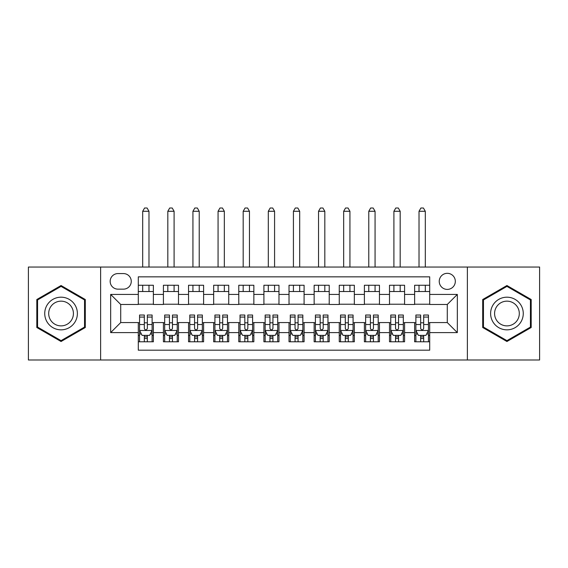 <?xml version="1.0" encoding="UTF-8"?>
<svg xmlns="http://www.w3.org/2000/svg" width="568" height="568" viewBox="0 0 568 568"><rect width="100%" height="100%" fill="white"/><g stroke="black" fill="none" stroke-linecap="round" stroke-linejoin="round"><path stroke-width="0.85" d="M447.286 273.322A8.037 8.037 0 0 0 439.241 281.366A8.037 8.037 0 0 0 447.286 289.403A8.037 8.037 0 0 0 455.323 281.366A8.037 8.037 0 0 0 447.286 273.322M467.379 359.991L539.6 359.991L539.6 267.045L467.379 267.045L467.379 359.991L100.621 359.991L100.621 267.045L28.4 267.045L28.4 359.991L100.621 359.991M429.699 285.257L414.626 285.257L414.626 294.423L404.579 294.423L404.579 304.476L414.626 304.476L414.626 294.423M404.579 294.423L404.579 285.257L389.506 285.257L389.506 294.423L379.459 294.423L379.459 304.476L389.506 304.476L389.506 294.423M379.459 294.423L379.459 285.257L364.386 285.257L364.386 294.423L354.34 294.423L354.34 304.476L364.386 304.476L364.386 294.423M354.34 294.423L354.34 285.257L339.266 285.257L339.266 294.423L329.22 294.423L329.22 304.476L339.266 304.476L339.266 294.423M329.22 294.423L329.22 285.257L314.147 285.257L314.147 294.423L304.093 294.423L304.093 304.476L314.147 304.476L314.147 294.423M304.093 294.423L304.093 285.257L289.027 285.257L289.027 294.423L278.973 294.423L278.973 304.476L289.027 304.476L289.027 294.423M278.973 294.423L278.973 285.257L263.907 285.257L263.907 294.423L253.853 294.423L253.853 304.476L263.907 304.476L263.907 294.423M253.853 294.423L253.853 285.257L238.78 285.257L238.78 294.423L228.734 294.423L228.734 304.476L238.78 304.476L238.78 294.423M228.734 294.423L228.734 285.257L213.66 285.257L213.66 294.423L203.614 294.423L203.614 304.476L213.66 304.476L213.66 294.423M203.614 294.423L203.614 285.257L188.541 285.257L188.541 294.423L178.494 294.423L178.494 304.476L188.541 304.476L188.541 294.423M178.494 294.423L178.494 285.257L163.421 285.257L163.421 304.476L153.374 304.476L153.374 285.257L138.301 285.257M138.301 341.78L153.374 341.78L153.374 322.56L163.421 322.56L163.421 341.78L178.494 341.78L178.494 322.56L188.541 322.56L188.541 332.607L178.494 332.607M188.541 332.607L188.541 341.78L203.614 341.78L203.614 322.56L213.66 322.56L213.66 332.607L203.614 332.607M213.66 332.607L213.66 341.78L228.734 341.78L228.734 322.56L238.78 322.56L238.78 332.607L228.734 332.607M238.78 332.607L238.78 341.78L253.853 341.78L253.853 322.56L263.907 322.56L263.907 332.607L253.853 332.607M263.907 332.607L263.907 341.78L278.973 341.78L278.973 322.56L289.027 322.56L289.027 332.607L278.973 332.607M289.027 332.607L289.027 341.78L304.093 341.78L304.093 322.56L314.147 322.56L314.147 332.607L304.093 332.607M314.147 332.607L314.147 341.78L329.22 341.78L329.22 322.56L339.266 322.56L339.266 332.607L329.22 332.607M339.266 332.607L339.266 341.78L354.34 341.78L354.34 322.56L364.386 322.56L364.386 332.607L354.34 332.607M364.386 332.607L364.386 341.78L379.459 341.78L379.459 322.56L389.506 322.56L389.506 332.607L379.459 332.607M389.506 332.607L389.506 341.78L404.579 341.78L404.579 322.56L414.626 322.56L414.626 332.607L404.579 332.607M117.952 289.147L123.483 289.147A7.789 7.789 0 0 0 131.265 281.366A7.789 7.789 0 0 0 123.483 273.577L117.952 273.577A7.789 7.789 0 0 0 110.164 281.366A7.789 7.789 0 0 0 117.952 289.147M467.379 267.045L100.621 267.045M429.699 294.423L429.699 276.843L138.301 276.843L138.301 304.476L120.714 304.476L120.714 322.56L138.301 322.56L138.301 350.193L429.699 350.193L429.699 322.56L447.286 322.56L447.286 304.476L429.699 304.476L429.699 294.423L457.332 294.423L457.332 332.607L429.699 332.607M138.301 332.607L110.668 332.607L110.668 294.423L138.301 294.423M414.626 332.607L414.626 341.78L429.699 341.78M138.301 291.533L153.374 291.533M138.301 304.221L153.374 304.221M138.301 322.809L139.558 322.809M144.329 322.809L147.346 322.809M152.117 322.809L153.374 322.809M138.301 335.496L139.558 335.496M144.329 335.496L147.346 335.496M152.117 335.496L153.374 335.496M163.421 304.221L178.494 304.221M163.421 291.533L178.494 291.533M163.421 322.809L164.677 322.809M169.449 322.809L172.466 322.809M177.237 322.809L178.494 322.809M163.421 335.496L164.677 335.496M169.449 335.496L172.466 335.496M177.237 335.496L178.494 335.496M188.541 322.809L189.797 322.809M194.568 322.809L197.586 322.809M202.357 322.809L203.614 322.809M188.541 335.496L189.797 335.496M194.568 335.496L197.586 335.496M202.357 335.496L203.614 335.496M188.541 291.533L203.614 291.533M188.541 304.221L203.614 304.221M213.66 322.809L214.917 322.809M219.695 322.809L222.706 322.809M227.477 322.809L228.734 322.809M213.66 335.496L214.917 335.496M219.695 335.496L222.706 335.496M227.477 335.496L228.734 335.496M213.66 291.533L228.734 291.533M213.66 304.221L228.734 304.221M238.78 322.809L240.037 322.809M244.815 322.809L247.826 322.809M252.597 322.809L253.853 322.809M238.78 335.496L240.037 335.496M244.815 335.496L247.826 335.496M252.597 335.496L253.853 335.496M238.78 291.533L253.853 291.533M238.78 304.221L253.853 304.221M263.907 322.809L265.157 322.809M269.935 322.809L272.945 322.809M277.716 322.809L278.973 322.809M263.907 335.496L265.157 335.496M269.935 335.496L272.945 335.496M277.716 335.496L278.973 335.496M263.907 291.533L278.973 291.533M263.907 304.221L278.973 304.221M289.027 322.809L290.284 322.809M295.055 322.809L298.065 322.809M302.843 322.809L304.093 322.809M289.027 335.496L290.284 335.496M295.055 335.496L298.065 335.496M302.843 335.496L304.093 335.496M289.027 291.533L304.093 291.533M289.027 304.221L304.093 304.221M314.147 322.809L315.403 322.809M320.174 322.809L323.185 322.809M327.963 322.809L329.22 322.809M314.147 335.496L315.403 335.496M320.174 335.496L323.185 335.496M327.963 335.496L329.22 335.496M314.147 291.533L329.22 291.533M314.147 304.221L329.22 304.221M339.266 322.809L340.523 322.809M345.294 322.809L348.305 322.809M353.083 322.809L354.34 322.809M339.266 335.496L340.523 335.496M345.294 335.496L348.305 335.496M353.083 335.496L354.34 335.496M339.266 291.533L354.34 291.533M339.266 304.221L354.34 304.221M364.386 322.809L365.643 322.809M370.414 322.809L373.432 322.809M378.203 322.809L379.459 322.809M364.386 335.496L365.643 335.496M370.414 335.496L373.432 335.496M378.203 335.496L379.459 335.496M364.386 291.533L379.459 291.533M364.386 304.221L379.459 304.221M389.506 322.809L390.763 322.809M395.534 322.809L398.551 322.809M403.323 322.809L404.579 322.809M389.506 335.496L390.763 335.496M395.534 335.496L398.551 335.496M403.323 335.496L404.579 335.496M389.506 291.533L404.579 291.533M389.506 304.221L404.579 304.221M414.626 322.809L415.882 322.809M420.654 322.809L423.671 322.809M428.442 322.809L429.699 322.809M414.626 335.496L415.882 335.496M420.654 335.496L423.671 335.496M428.442 335.496L429.699 335.496M414.626 291.533L429.699 291.533M414.626 304.221L429.699 304.221M120.714 304.476L110.668 294.423M120.714 322.56L110.668 332.607M457.332 294.423L447.286 304.476M457.332 332.607L447.286 322.56M61.06 341.51L85.299 327.509L85.299 299.521L61.06 285.526L36.813 299.521L36.813 327.509L61.06 341.51M531.186 299.521L506.94 285.526L482.701 299.521L482.701 327.509L506.94 341.51L531.186 327.509L531.186 299.521M144.329 338.514L147.346 338.514M139.558 317.072L144.329 317.072L144.329 315.027L139.558 315.027L139.558 330.349L142.071 335.368L149.604 335.368L152.117 330.349L152.117 315.027L147.346 315.027L147.346 317.072L152.117 317.072M152.117 330.349L152.117 341.78M139.558 330.349L139.558 341.78M147.346 335.368L147.346 341.78M144.329 341.78L144.329 335.368M144.329 317.072L144.329 328.46C145.337 330.399 146.338 330.399 147.346 328.46L147.346 317.072M148.979 291.533L148.979 285.257M148.979 267.045L148.979 211.275L142.696 211.275L142.696 267.045M142.696 291.533L142.696 285.257M142.696 211.275L144.584 208.009L147.091 208.009L148.979 211.275M61.06 297.185A16.33 16.33 0 0 0 44.73 313.515A16.33 16.33 0 0 0 61.06 329.845A16.33 16.33 0 0 0 77.383 313.515A16.33 16.33 0 0 0 61.06 297.185M61.06 301.154A12.361 12.361 0 0 0 48.692 313.515A12.361 12.361 0 0 0 61.06 325.876A12.361 12.361 0 0 0 73.421 313.515A12.361 12.361 0 0 0 61.06 301.154M84.547 327.076L61.06 340.637L37.566 327.076L37.566 299.954L61.06 286.393L84.547 299.954L84.547 327.076M492.804 305.35A16.33 16.33 0 0 0 498.782 327.658A16.33 16.33 0 0 0 521.083 321.68A16.33 16.33 0 0 0 515.105 299.379A16.33 16.33 0 0 0 492.804 305.35M496.24 307.338A12.361 12.361 0 0 0 500.763 324.221A12.361 12.361 0 0 0 517.647 319.699A12.361 12.361 0 0 0 513.124 302.808A12.361 12.361 0 0 0 496.24 307.338M530.434 299.954L530.434 327.076L506.94 340.637L483.453 327.076L483.453 299.954L506.94 286.393L530.434 299.954M169.449 338.514L172.466 338.514M164.677 317.072L169.449 317.072L169.449 315.027L164.677 315.027L164.677 330.349L167.191 335.368L174.724 335.368L177.237 330.349L177.237 315.027L172.466 315.027L172.466 317.072L177.237 317.072M177.237 330.349L177.237 341.78M164.677 330.349L164.677 341.78M172.466 335.368L172.466 341.78M169.449 341.78L169.449 335.368M169.449 317.072L169.449 328.46C170.457 330.399 171.458 330.399 172.466 328.46L172.466 317.072M174.099 291.533L174.099 285.257M174.099 267.045L174.099 211.275L167.816 211.275L167.816 267.045M167.816 291.533L167.816 285.257M167.816 211.275L169.704 208.009L172.218 208.009L174.099 211.275M194.568 338.514L197.586 338.514M189.797 317.072L194.568 317.072L194.568 315.027L189.797 315.027L189.797 330.349L192.311 335.368L199.844 335.368L202.357 330.349L202.357 315.027L197.586 315.027L197.586 317.072L202.357 317.072M202.357 330.349L202.357 341.78M189.797 330.349L189.797 341.78M197.586 335.368L197.586 341.78M194.568 341.78L194.568 335.368M194.568 317.072L194.568 328.46C195.577 330.399 196.578 330.399 197.586 328.46L197.586 317.072M199.219 291.533L199.219 285.257M199.219 267.045L199.219 211.275L192.935 211.275L192.935 267.045M192.935 291.533L192.935 285.257M192.935 211.275L194.824 208.009L197.337 208.009L199.219 211.275M219.695 338.514L222.706 338.514M214.917 317.072L219.695 317.072L219.695 315.027L214.917 315.027L214.917 330.349L217.43 335.368L224.971 335.368L227.477 330.349L227.477 315.027L222.706 315.027L222.706 317.072L227.477 317.072M227.477 330.349L227.477 341.78M214.917 330.349L214.917 341.78M222.706 335.368L222.706 341.78M219.695 341.78L219.695 335.368M219.695 317.072L219.695 328.46C220.696 330.399 221.697 330.399 222.706 328.46L222.706 317.072M224.339 291.533L224.339 285.257M224.339 267.045L224.339 211.275L218.062 211.275L218.062 267.045M218.062 291.533L218.062 285.257M218.062 211.275L219.944 208.009L222.457 208.009L224.339 211.275M244.815 338.514L247.826 338.514M240.037 317.072L244.815 317.072L244.815 315.027L240.037 315.027L240.037 330.349L242.55 335.368L250.09 335.368L252.597 330.349L252.597 315.027L247.826 315.027L247.826 317.072L252.597 317.072M252.597 330.349L252.597 341.78M240.037 330.349L240.037 341.78M247.826 335.368L247.826 341.78M244.815 341.78L244.815 335.368M244.815 317.072L244.815 328.46C245.816 330.399 246.817 330.399 247.826 328.46L247.826 317.072M249.459 291.533L249.459 285.257M249.459 267.045L249.459 211.275L243.182 211.275L243.182 267.045M243.182 291.533L243.182 285.257M243.182 211.275L245.064 208.009L247.577 208.009L249.459 211.275M269.935 338.514L272.945 338.514M265.157 317.072L269.935 317.072L269.935 315.027L265.157 315.027L265.157 330.349L267.67 335.368L275.21 335.368L277.716 330.349L277.716 315.027L272.945 315.027L272.945 317.072L277.716 317.072M277.716 330.349L277.716 341.78M265.157 330.349L265.157 341.78M272.945 335.368L272.945 341.78M269.935 341.78L269.935 335.368M269.935 317.072L269.935 328.46C270.936 330.399 271.944 330.399 272.945 328.46L272.945 317.072M274.578 291.533L274.578 285.257M274.578 267.045L274.578 211.275L268.302 211.275L268.302 267.045M268.302 291.533L268.302 285.257M268.302 211.275L270.183 208.009L272.697 208.009L274.578 211.275M295.055 338.514L298.065 338.514M290.284 317.072L295.055 317.072L295.055 315.027L290.284 315.027L290.284 330.349L292.79 335.368L300.33 335.368L302.843 330.349L302.843 315.027L298.065 315.027L298.065 317.072L302.843 317.072M302.843 330.349L302.843 341.78M290.284 330.349L290.284 341.78M298.065 335.368L298.065 341.78M295.055 341.78L295.055 335.368M295.055 317.072L295.055 328.46C296.056 330.399 297.064 330.399 298.065 328.46L298.065 317.072M299.698 291.533L299.698 285.257M299.698 267.045L299.698 211.275L293.422 211.275L293.422 267.045M293.422 291.533L293.422 285.257M293.422 211.275L295.303 208.009L297.817 208.009L299.698 211.275M320.174 338.514L323.185 338.514M315.403 317.072L320.174 317.072L320.174 315.027L315.403 315.027L315.403 330.349L317.91 335.368L325.45 335.368L327.963 330.349L327.963 315.027L323.185 315.027L323.185 317.072L327.963 317.072M327.963 330.349L327.963 341.78M315.403 330.349L315.403 341.78M323.185 335.368L323.185 341.78M320.174 341.78L320.174 335.368M320.174 317.072L320.174 328.46C321.176 330.399 322.184 330.399 323.185 328.46L323.185 317.072M324.818 291.533L324.818 285.257M324.818 267.045L324.818 211.275L318.541 211.275L318.541 267.045M318.541 291.533L318.541 285.257M318.541 211.275L320.423 208.009L322.936 208.009L324.818 211.275M345.294 338.514L348.305 338.514M340.523 317.072L345.294 317.072L345.294 315.027L340.523 315.027L340.523 330.349L343.029 335.368L350.57 335.368L353.083 330.349L353.083 315.027L348.305 315.027L348.305 317.072L353.083 317.072M353.083 330.349L353.083 341.78M340.523 330.349L340.523 341.78M348.305 335.368L348.305 341.78M345.294 341.78L345.294 335.368M345.294 317.072L345.294 328.46C346.295 330.399 347.304 330.399 348.305 328.46L348.305 317.072M349.938 291.533L349.938 285.257M349.938 267.045L349.938 211.275L343.661 211.275L343.661 267.045M343.661 291.533L343.661 285.257M343.661 211.275L345.543 208.009L348.056 208.009L349.938 211.275M370.414 338.514L373.432 338.514M365.643 317.072L370.414 317.072L370.414 315.027L365.643 315.027L365.643 330.349L368.156 335.368L375.689 335.368L378.203 330.349L378.203 315.027L373.432 315.027L373.432 317.072L378.203 317.072M378.203 330.349L378.203 341.78M365.643 330.349L365.643 341.78M373.432 335.368L373.432 341.78M370.414 341.78L370.414 335.368M370.414 317.072L370.414 328.46C371.415 330.399 372.423 330.399 373.432 328.46L373.432 317.072M375.065 291.533L375.065 285.257M375.065 267.045L375.065 211.275L368.781 211.275L368.781 267.045M368.781 291.533L368.781 285.257M368.781 211.275L370.663 208.009L373.176 208.009L375.065 211.275M395.534 338.514L398.551 338.514M390.763 317.072L395.534 317.072L395.534 315.027L390.763 315.027L390.763 330.349L393.276 335.368L400.809 335.368L403.323 330.349L403.323 315.027L398.551 315.027L398.551 317.072L403.323 317.072M403.323 330.349L403.323 341.78M390.763 330.349L390.763 341.78M398.551 335.368L398.551 341.78M395.534 341.78L395.534 335.368M395.534 317.072L395.534 328.46C396.535 330.399 397.543 330.399 398.551 328.46L398.551 317.072M400.184 291.533L400.184 285.257M400.184 267.045L400.184 211.275L393.901 211.275L393.901 267.045M393.901 291.533L393.901 285.257M393.901 211.275L395.782 208.009L398.296 208.009L400.184 211.275M420.654 338.514L423.671 338.514M415.882 317.072L420.654 317.072L420.654 315.027L415.882 315.027L415.882 330.349L418.396 335.368L425.929 335.368L428.442 330.349L428.442 315.027L423.671 315.027L423.671 317.072L428.442 317.072M428.442 330.349L428.442 341.78M415.882 330.349L415.882 341.78M423.671 335.368L423.671 341.78M420.654 341.78L420.654 335.368M420.654 317.072L420.654 328.46C421.662 330.399 422.663 330.399 423.671 328.46L423.671 317.072M425.304 291.533L425.304 285.257M425.304 267.045L425.304 211.275L419.021 211.275L419.021 267.045M419.021 291.533L419.021 285.257M419.021 211.275L420.909 208.009L423.416 208.009L425.304 211.275M163.421 332.607L153.374 332.607M163.421 294.423L153.374 294.423M139.621 330.469L152.054 330.469M152.117 333.991L150.3 333.991M141.375 333.991L139.558 333.991M147.346 324.527L152.117 324.527M139.558 324.527L144.329 324.527M144.329 336.909L147.346 336.909M164.741 330.469L177.173 330.469M177.237 333.991L175.42 333.991M166.502 333.991L164.677 333.991M172.466 324.527L177.237 324.527M164.677 324.527L169.449 324.527M169.449 336.909L172.466 336.909M189.861 330.469L202.293 330.469M202.357 333.991L200.539 333.991M191.622 333.991L189.797 333.991M197.586 324.527L202.357 324.527M189.797 324.527L194.568 324.527M194.568 336.909L197.586 336.909M214.981 330.469L227.413 330.469M227.477 333.991L225.659 333.991M216.742 333.991L214.917 333.991M222.706 324.527L227.477 324.527M214.917 324.527L219.695 324.527M219.695 336.909L222.706 336.909M240.101 330.469L252.54 330.469M252.597 333.991L250.779 333.991M241.861 333.991L240.037 333.991M247.826 324.527L252.597 324.527M240.037 324.527L244.815 324.527M244.815 336.909L247.826 336.909M265.221 330.469L277.66 330.469M277.716 333.991L275.899 333.991M266.981 333.991L265.157 333.991M272.945 324.527L277.716 324.527M265.157 324.527L269.935 324.527M269.935 336.909L272.945 336.909M290.34 330.469L302.779 330.469M302.843 333.991L301.019 333.991M292.101 333.991L290.284 333.991M298.065 324.527L302.843 324.527M290.284 324.527L295.055 324.527M295.055 336.909L298.065 336.909M315.46 330.469L327.899 330.469M327.963 333.991L326.139 333.991M317.221 333.991L315.403 333.991M323.185 324.527L327.963 324.527M315.403 324.527L320.174 324.527M320.174 336.909L323.185 336.909M340.587 330.469L353.019 330.469M353.083 333.991L351.258 333.991M342.341 333.991L340.523 333.991M348.305 324.527L353.083 324.527M340.523 324.527L345.294 324.527M345.294 336.909L348.305 336.909M365.707 330.469L378.139 330.469M378.203 333.991L376.378 333.991M367.46 333.991L365.643 333.991M373.432 324.527L378.203 324.527M365.643 324.527L370.414 324.527M370.414 336.909L373.432 336.909M390.827 330.469L403.259 330.469M403.323 333.991L401.498 333.991M392.58 333.991L390.763 333.991M398.551 324.527L403.323 324.527M390.763 324.527L395.534 324.527M395.534 336.909L398.551 336.909M415.946 330.469L428.378 330.469M428.442 333.991L426.625 333.991M417.7 333.991L415.882 333.991M423.671 324.527L428.442 324.527M415.882 324.527L420.654 324.527M420.654 336.909L423.671 336.909"/></g></svg>
